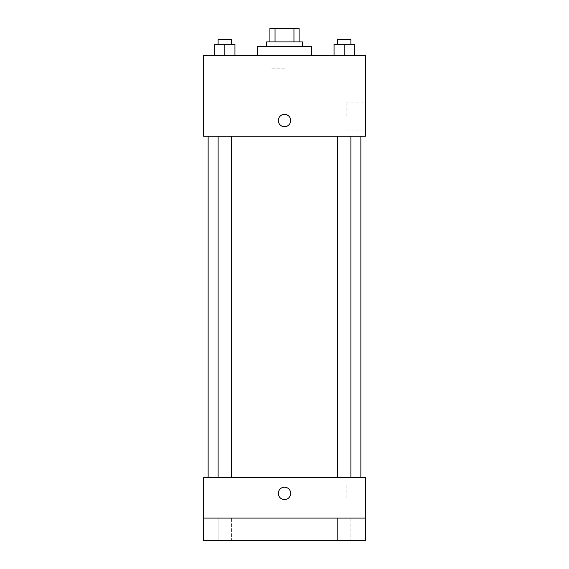 <?xml version="1.0" encoding="UTF-8"?>
<svg xmlns="http://www.w3.org/2000/svg" width="569" height="569" viewBox="0 0 569 569"><rect width="100%" height="100%" fill="white"/><g stroke="black" fill="none" stroke-linecap="round" stroke-linejoin="round"><path stroke-width="0.43" stroke-dasharray="2.85 2.13" d="M284.5 68.877L271.022 68.877L284.5 68.877M284.5 28.45L271.022 28.45L284.5 28.45M293.953 41.928L293.953 28.45L299.102 28.45L299.102 41.928L275.047 41.928L299.102 41.928M293.953 28.45L269.898 28.45M275.047 41.928L269.898 41.928L275.047 41.928L275.047 28.45M302.466 41.928L266.534 41.928M266.534 46.416L302.466 46.416L266.534 46.416M257.551 46.416L311.449 46.416M284.5 55.399L257.551 55.399L284.5 55.399M214.741 55.399L234.954 55.399L214.741 55.399L234.954 55.399L214.741 55.399L234.954 55.399L224.847 55.399L224.847 44.176L214.741 44.176L231.583 44.176L214.741 44.176L214.741 55.399L224.847 55.399L214.741 55.399L214.741 44.176L214.741 55.399L234.954 55.399L224.847 55.399L224.847 44.176L234.954 44.176L218.105 44.176L234.954 44.176L234.954 55.399L234.954 44.176M334.046 55.399L354.259 55.399L334.046 55.399L354.259 55.399L334.046 55.399L354.259 55.399L344.153 55.399L344.153 44.176L334.046 44.176L350.895 44.176L334.046 44.176L334.046 55.399L344.153 55.399L334.046 55.399L334.046 44.176L334.046 55.399L354.259 55.399L344.153 55.399L344.153 44.176L354.259 44.176L337.417 44.176L354.259 44.176L354.259 55.399L354.259 44.176M365.355 55.399L203.645 55.399L203.645 136.261L365.355 136.261L365.355 55.399M203.645 120.536L203.645 126.716L203.645 120.536M284.5 136.261L208.133 136.261L284.5 136.261M344.153 136.261L350.895 136.261L344.153 136.261M224.847 136.261L218.105 136.261L224.847 136.261M365.355 116.048L365.355 102.057L365.355 116.048M284.5 114.362A6.174 6.174 0 0 0 279.151 123.629A6.174 6.174 0 0 0 289.849 123.629A6.174 6.174 0 0 0 284.5 114.362A6.174 6.174 0 0 0 279.151 123.629A6.174 6.174 0 0 0 289.849 123.629A6.174 6.174 0 0 0 284.5 114.362M284.5 126.716A6.174 6.174 0 0 1 279.151 117.449A6.174 6.174 0 0 1 289.849 117.449A6.174 6.174 0 0 1 284.5 126.716M346.165 116.048L346.165 102.057L346.165 116.048M284.5 477.661L208.133 477.661L284.5 477.661M344.153 477.661L350.895 477.661L344.153 477.661M224.847 477.661L218.105 477.661L224.847 477.661M365.355 477.661L203.645 477.661L203.645 518.089L365.355 518.089L365.355 477.661M365.355 518.089L365.355 540.55L203.645 540.55L203.645 518.089L365.355 518.089L203.645 518.089M203.645 493.38L203.645 499.561L203.645 493.38M365.355 497.875L365.355 483.892L365.355 497.875M284.5 487.206A6.174 6.174 0 0 0 279.151 496.474A6.174 6.174 0 0 0 289.849 496.474A6.174 6.174 0 0 0 284.5 487.206A6.174 6.174 0 0 0 279.151 496.474A6.174 6.174 0 0 0 289.849 496.474A6.174 6.174 0 0 0 284.5 487.206M284.5 499.561A6.174 6.174 0 0 1 279.151 490.293A6.174 6.174 0 0 1 289.849 490.293A6.174 6.174 0 0 1 284.5 499.561M346.165 497.875L346.165 483.892L346.165 497.875M231.583 518.089L218.105 518.089L231.583 518.089L218.105 518.089L231.583 518.089L231.583 540.55L218.105 540.55L231.583 540.55L218.105 540.55L231.583 540.55L231.583 518.089M350.895 518.089L337.417 518.089L350.895 518.089L337.417 518.089L350.895 518.089L350.895 540.55L337.417 540.55L350.895 540.55L337.417 540.55L350.895 540.55L350.895 518.089M337.417 44.176L337.417 39.681L350.895 39.681L337.417 39.681L350.895 39.681L350.895 44.176M344.153 55.399L344.153 44.176M218.105 44.176L218.105 39.681L231.583 39.681L218.105 39.681L231.583 39.681L231.583 44.176M224.847 55.399L224.847 44.176M271.022 28.45L271.022 68.877M297.978 28.45L297.978 68.877M346.165 130.031L365.355 130.031M346.165 102.057L365.355 102.057M231.583 477.661L231.583 136.261M218.105 477.661L218.105 136.261M350.895 477.661L350.895 136.261M337.417 477.661L337.417 136.261M346.165 511.858L365.355 511.858M346.165 483.892L365.355 483.892M218.105 518.089L218.105 540.55L218.105 518.089M337.417 518.089L337.417 540.55L337.417 518.089"/><path stroke-width="0.85" d="M275.047 41.928L275.047 28.45L269.898 28.45L269.898 41.928L269.898 28.45M275.047 28.45L299.102 28.45L299.102 41.928M293.953 41.928L293.953 28.45M266.534 46.416L266.534 41.928L302.466 41.928L302.466 46.416M311.449 55.399L311.449 46.416L257.551 46.416L257.551 55.399M203.645 55.399L365.355 55.399L365.355 136.261L203.645 136.261L203.645 55.399M284.5 126.716A6.174 6.174 0 0 1 279.151 117.449A6.174 6.174 0 0 1 289.849 117.449A6.174 6.174 0 0 1 284.5 126.716M203.645 477.661L365.355 477.661L365.355 540.55L203.645 540.55L203.645 477.661M284.5 499.561A6.174 6.174 0 0 1 279.151 490.293A6.174 6.174 0 0 1 289.849 490.293A6.174 6.174 0 0 1 284.5 499.561M203.645 518.089L365.355 518.089M334.046 55.399L334.046 44.176L354.259 44.176L354.259 55.399L354.259 44.176M344.153 55.399L344.153 44.176M350.895 44.176L350.895 39.681L337.417 39.681L337.417 44.176M214.741 55.399L214.741 44.176L234.954 44.176L234.954 55.399L234.954 44.176M224.847 55.399L224.847 44.176M231.583 44.176L231.583 39.681L218.105 39.681L218.105 44.176M360.867 477.661L360.867 136.261M208.133 477.661L208.133 136.261M337.417 136.261L337.417 477.661M350.895 136.261L350.895 477.661M231.583 477.661L231.583 136.261M218.105 477.661L218.105 136.261"/></g></svg>
